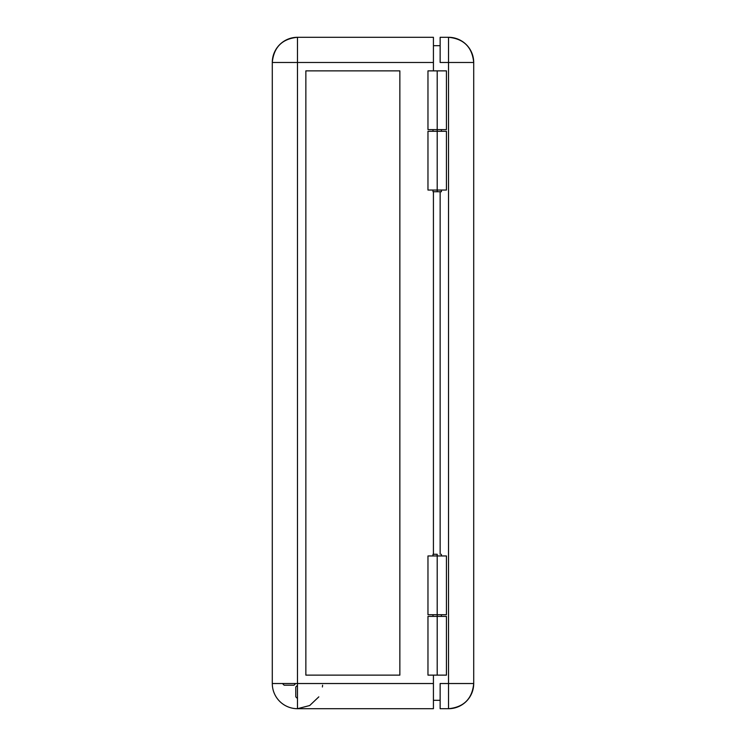 <?xml version="1.0" encoding="UTF-8"?>
<svg xmlns="http://www.w3.org/2000/svg" width="746" height="746" viewBox="0 0 746 746"><rect width="100%" height="100%" fill="white"/><g stroke="black" fill="none" stroke-linecap="round" stroke-linejoin="round"><path stroke-width="1.12" d="M428.008 70.87L437.203 70.87L437.203 131.296L437.203 70.87L427.971 70.87L427.971 129.618L446.434 129.618L427.999 129.618M446.434 190.044L427.971 190.044L437.203 190.044L437.203 191.722L441.399 191.722L437.203 191.722L437.203 190.044L446.434 190.044L446.434 131.296L437.203 131.296L437.203 190.044L437.203 131.296L427.971 131.296L446.434 131.296M437.203 554.278L437.203 555.957L437.203 554.278L433.006 554.278L437.203 554.278M427.999 616.383L446.434 616.383L437.203 616.383L437.203 614.704L437.203 616.383L427.971 616.383L427.971 675.13L437.203 675.13L437.203 616.383L437.203 675.13L446.434 675.13L427.999 675.13M295.686 683.523L294.008 685.201L284.142 685.201L282.464 683.523L284.142 685.201L294.008 685.201L295.686 683.523M295.789 686.982L297.467 685.304L295.789 686.982L295.789 696.848L295.789 686.982M297.467 698.526L295.789 696.848L297.467 698.526M297.467 708.7L297.467 683.523L433.426 683.523L433.426 708.7L297.467 708.7L433.426 708.7L433.426 675.13L433.426 683.523L297.467 683.523L297.467 62.477L433.426 62.477L433.426 37.3L297.467 37.3L297.467 62.477L272.29 62.477L272.29 683.523L297.467 683.523L297.467 62.477L272.29 62.477A25.177 25.177 0 0 1 297.467 37.3C282.175 38.792 273.782 47.184 272.29 62.477L272.29 683.523A25.177 25.177 0 0 0 297.467 708.7L309.683 705.539L318.831 696.848M297.467 62.477L297.467 37.3L433.426 37.3L433.426 70.87L433.426 62.477L297.467 62.477M322.403 686.982L322.589 685.201M305.86 675.13L305.86 70.87L305.86 675.13L399.856 675.13L399.856 70.87L305.86 70.87L305.86 675.13L399.856 675.13L305.86 675.13M433.426 191.722L433.426 554.278L433.426 191.722M437.203 70.87L446.434 70.87L437.203 70.87M433.006 191.722L437.203 191.722L433.006 191.722L433.006 190.044M305.86 70.87L399.856 70.87L305.86 70.87M399.856 70.87L399.856 675.13L399.856 70.87M440.14 45.693L433.426 45.693L440.14 45.693M433.426 700.308L440.14 700.308L433.426 700.308M446.434 614.704L427.971 614.704L446.434 614.704L446.434 555.957L437.203 555.957L437.203 614.704L437.203 555.957L427.971 555.957L446.434 555.957M440.14 191.722L440.14 554.278L440.14 191.722M473.71 62.477C472.218 47.184 463.825 38.792 448.532 37.3L448.532 62.477L473.71 62.477L448.532 62.477L448.532 683.523L473.71 683.523L473.71 62.477A25.177 25.177 0 0 0 448.532 37.3L440.14 37.3L440.14 62.477L448.532 62.477L448.532 37.3L440.14 37.3L440.14 62.477L448.532 62.477L448.532 708.7C463.825 707.208 472.218 698.815 473.71 683.523L440.14 683.523L448.532 683.523L448.532 708.7A25.177 25.177 0 0 0 473.71 683.523L473.71 62.477M440.14 708.7L448.532 708.7L440.14 708.7L440.14 683.523L440.14 708.7M441.399 129.618L441.399 131.296M441.399 190.044L441.399 191.722M441.399 616.383L441.399 614.704M441.399 555.957L441.399 554.278M446.434 616.383L446.434 675.13M433.006 616.383L433.006 614.704M433.006 555.957L433.006 554.278M446.434 70.87L446.434 129.618M433.006 129.618L433.006 131.296M427.971 190.044L427.971 131.296M427.971 614.704L427.971 555.957"/></g></svg>
